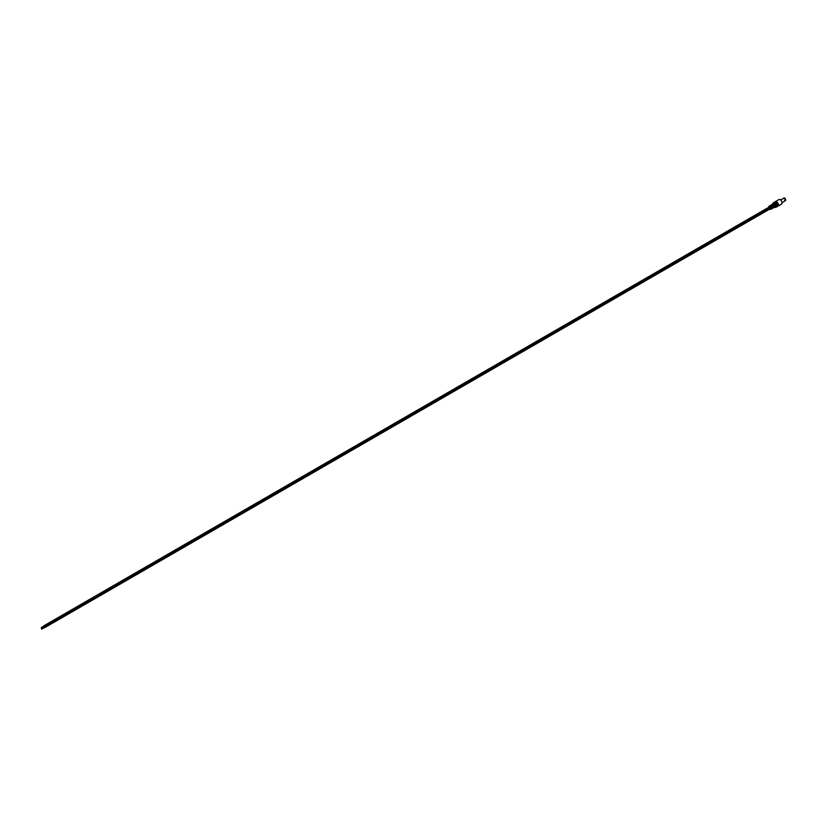 <?xml version="1.0" encoding="UTF-8"?>
<svg xmlns="http://www.w3.org/2000/svg" width="827" height="827" viewBox="0 0 827 827"><rect width="100%" height="100%" fill="white"/><g stroke="black" fill="none" stroke-linecap="round" stroke-linejoin="round"><path stroke-width="1.24" d="M784.678 198.139A1.375 0.796 60 0 1 785.65 199.907M784.534 200.641A1.582 0.91 -120 0 0 785.33 200.723A1.582 0.91 -120 0 0 785.567 199.452A1.582 0.91 -120 0 0 784.534 198.056A1.582 0.91 -120 0 0 783.748 197.984A1.582 0.91 -120 0 1 784.534 198.056A1.582 0.91 -120 0 1 785.567 199.452A1.582 0.91 -120 0 1 785.33 200.723L784.637 198.046L780.45 199.886M780.202 199.731A2.605 1.499 60 0 1 781.908 202.015A2.605 1.499 60 0 1 781.505 204.104L777.918 206.181A2.605 1.499 60 0 1 777.731 206.254L777.918 206.181A2.605 1.499 60 0 0 778.31 204.093A2.605 1.499 60 0 0 776.615 201.798A2.605 1.499 60 0 0 775.312 201.674L778.91 199.596A2.605 1.499 60 0 1 780.202 199.731M768.748 207.091A1.809 1.044 60 0 1 769.12 206.171A1.809 1.044 60 0 1 770.02 206.254A1.809 1.044 60 0 1 771.209 207.846A1.809 1.044 60 0 1 770.919 209.293L771.684 208.869A1.809 1.044 -120 0 0 772.015 208.394L772.532 208.104A1.819 1.054 -120 0 1 772.191 208.58L772.718 208.28A1.83 1.054 -120 0 0 773.059 207.804L773.576 207.515A1.83 1.054 -120 0 1 773.235 207.99L773.762 207.691A1.84 1.065 -120 0 0 774.103 207.215L774.62 206.926A1.84 1.065 -120 0 1 774.279 207.401L774.951 207.029A1.85 1.075 60 0 1 774.548 207.101M772.832 204.124A1.85 1.075 60 0 1 773.1 203.814A1.85 1.075 60 0 1 774.031 203.907A1.85 1.075 60 0 1 775.24 205.541A1.85 1.075 60 0 1 774.951 207.029M768.707 207.308L769.865 205.727A1.809 1.044 -120 0 1 770.774 205.809A1.809 1.044 -120 0 1 772.015 207.629L772.532 207.329A1.819 1.054 -120 0 0 771.281 205.51A1.819 1.054 -120 0 0 770.371 205.427L770.898 205.117A1.83 1.054 -120 0 1 771.818 205.199A1.83 1.054 -120 0 1 773.059 207.029L773.576 206.74A1.83 1.054 -120 0 0 772.325 204.91A1.83 1.054 -120 0 0 771.405 204.817L771.922 204.507A1.84 1.065 -120 0 1 772.852 204.6A1.84 1.065 -120 0 1 774.103 206.43L774.62 206.14A1.84 1.065 -120 0 0 773.359 204.3A1.84 1.065 -120 0 0 772.428 204.207A1.84 1.065 -120 0 0 772.211 204.424M772.79 203.835A2.605 1.499 60 0 1 772.863 203.442L772.666 204.073A2.047 1.178 60 0 1 774.031 203.742A2.047 1.178 60 0 1 775.457 205.954A2.047 1.178 60 0 1 774.517 207.267M772.863 203.442A2.605 1.499 60 0 1 773.317 202.822A2.605 1.499 60 0 1 774.62 202.956A2.605 1.499 60 0 1 776.315 205.241A2.605 1.499 60 0 1 775.922 207.329A2.605 1.499 60 0 1 775.157 207.422A2.605 1.499 60 0 1 774.775 207.277M772.532 207.329L772.253 207.257A1.416 0.817 -120 0 0 771.281 205.84A1.416 0.817 -120 0 0 770.64 205.747M773.576 206.74L773.297 206.667A1.427 0.827 -120 0 0 772.325 205.23A1.427 0.827 -120 0 0 771.674 205.127M774.62 206.14L774.341 206.068A1.447 0.837 -120 0 0 773.359 204.62A1.447 0.837 -120 0 0 772.707 204.517M43.831 627.848L43.645 626.949L44.224 626.918L43.934 625.946L43.542 626.308M769.885 207.763L769.482 207.06M769.885 208.797L769.968 207.908M775.829 201.809A2.543 1.468 60 0 1 776.326 202.015A2.543 1.468 60 0 1 778.052 205.665M775.457 202.015A2.543 1.468 60 0 1 775.964 202.222A2.543 1.468 60 0 1 777.69 205.871M775.095 202.233A2.543 1.468 60 0 1 775.592 202.439A2.543 1.468 60 0 1 777.318 206.088M774.734 202.439A2.543 1.468 60 0 1 775.23 202.646A2.543 1.468 60 0 1 776.956 206.295M774.361 202.656A2.543 1.468 60 0 1 774.858 202.863A2.543 1.468 60 0 1 776.594 206.512M768.759 207.277A1.602 0.93 60 0 1 769.885 206.502A1.602 0.93 60 0 1 771.012 208.466A1.602 0.93 60 0 1 769.885 209.117A1.602 0.93 60 0 1 769.782 209.055M769.73 209.076L770.919 209.293A1.809 1.044 60 0 1 770.02 209.2M777.825 206.161A2.543 1.468 -120 0 0 778.217 204.124A2.543 1.468 -120 0 0 776.553 201.881A2.543 1.468 -120 0 0 775.281 201.757M777.556 206.378A2.605 1.499 -120 0 0 777.566 206.378A2.605 1.499 -120 0 0 777.969 204.29A2.605 1.499 -120 0 0 776.264 202.005A2.605 1.499 60 0 1 777.949 204.3A2.605 1.499 60 0 1 777.545 206.388A2.605 1.499 60 0 1 777.37 206.471L776.315 201.995L774.971 201.871A2.605 1.499 60 0 1 776.243 202.015A2.605 1.499 -120 0 0 774.971 201.871A2.605 1.499 -120 0 0 774.961 201.881L774.785 202.005A2.605 1.499 60 0 1 774.951 201.881M777.452 206.378A2.543 1.468 -120 0 0 777.856 204.341A2.543 1.468 -120 0 0 776.191 202.098A2.543 1.468 -120 0 0 774.909 201.974M777.194 206.595A2.605 1.499 -120 0 0 777.204 206.585A2.605 1.499 -120 0 0 777.597 204.507A2.605 1.499 -120 0 0 775.902 202.212A2.605 1.499 60 0 1 777.576 204.517A2.605 1.499 60 0 1 777.184 206.595A2.605 1.499 60 0 1 776.998 206.678L775.943 202.212L774.599 202.088A2.605 1.499 60 0 1 775.881 202.222A2.605 1.499 -120 0 0 774.599 202.088A2.605 1.499 -120 0 0 774.589 202.088L774.423 202.212A2.605 1.499 60 0 1 774.579 202.098M777.091 206.585A2.543 1.468 -120 0 0 777.483 204.548A2.543 1.468 -120 0 0 775.819 202.305A2.543 1.468 -120 0 0 774.548 202.181M776.811 206.812L776.832 206.802A2.605 1.499 -120 0 0 776.832 206.802A2.605 1.499 -120 0 0 777.235 204.714A2.605 1.499 -120 0 0 775.54 202.419A2.605 1.499 -120 0 0 774.237 202.295A2.605 1.499 60 0 1 775.519 202.439A2.605 1.499 60 0 1 777.215 204.724A2.605 1.499 60 0 1 776.811 206.812A2.605 1.499 60 0 1 776.636 206.884L775.581 202.419L774.237 202.295A2.605 1.499 -120 0 0 774.227 202.305L774.051 202.429A2.605 1.499 60 0 1 774.217 202.305M776.718 206.802A2.543 1.468 -120 0 0 777.122 204.765A2.543 1.468 -120 0 0 775.457 202.512A2.543 1.468 -120 0 0 774.175 202.398M776.45 207.019L776.47 207.008A2.605 1.499 -120 0 0 776.47 207.008A2.605 1.499 -120 0 0 776.873 204.931A2.605 1.499 -120 0 0 775.168 202.636A2.605 1.499 -120 0 0 773.865 202.501A2.605 1.499 60 0 1 775.147 202.646A2.605 1.499 60 0 1 776.853 204.941A2.605 1.499 60 0 1 776.45 207.019A2.605 1.499 60 0 1 776.264 207.101L775.209 202.625L773.865 202.501A2.605 1.499 -120 0 0 773.855 202.512L773.69 202.636A2.605 1.499 60 0 1 773.845 202.522M776.357 207.008A2.543 1.468 -120 0 0 776.76 204.972A2.543 1.468 -120 0 0 775.095 202.729A2.543 1.468 -120 0 0 773.814 202.605M776.005 207.267A2.605 1.499 -120 0 0 776.108 207.226A2.605 1.499 -120 0 0 776.501 205.137A2.605 1.499 -120 0 0 774.806 202.842A2.605 1.499 -120 0 0 773.503 202.718A2.605 1.499 -120 0 0 773.41 202.78M782.032 202.625L785.33 200.723M775.922 207.329L774.847 202.842L773.317 202.822M774.506 207.277L775.157 207.422M772.428 204.207L773.1 203.814M44.224 626.918L770.175 207.794M43.645 625.925L769.596 206.791M44.224 627.951L770.175 208.828M41.639 628.075L44.079 626.67M41.35 627.579L43.79 626.173M41.639 629.109L44.079 627.703M41.35 628.613L43.79 627.197"/></g></svg>
